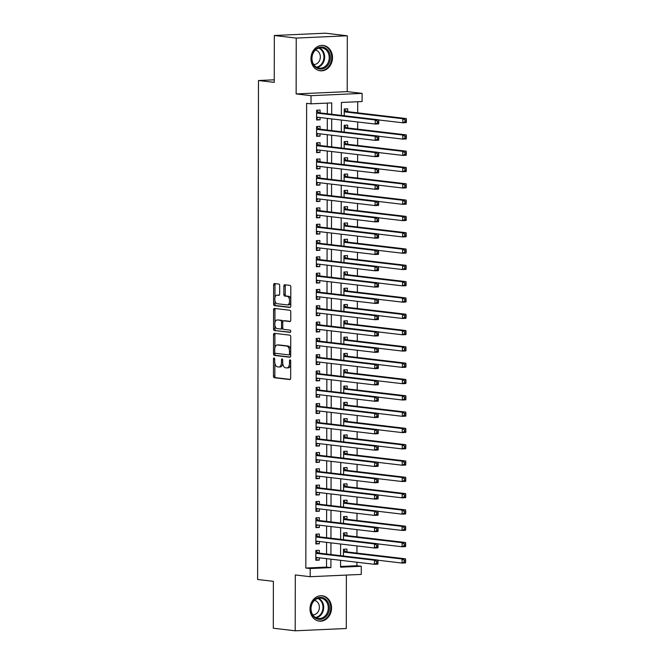 <?xml version="1.0" encoding="UTF-8"?>
<svg xmlns="http://www.w3.org/2000/svg" width="664" height="664" viewBox="0 0 664 664"><rect width="100%" height="100%" fill="white"/><g stroke="black" fill="none" stroke-linecap="round" stroke-linejoin="round"><path stroke-width="1" d="M274.099 357.987A1.121 0.598 -92.6 0 0 274.041 357.987A1.121 0.598 -92.6 0 0 273.493 359.033L273.46 376.04A1.602 0.855 -92.6 0 0 274.323 377.741L289.794 379.567A1.602 0.855 -92.6 0 0 289.869 379.567A1.602 0.855 -92.6 0 0 290.658 378.065L290.691 361.058A1.121 0.598 -92.6 0 0 290.085 359.871A1.121 0.598 -92.6 0 0 290.035 359.871A1.121 0.598 -92.6 0 0 289.487 360.917L289.479 363.125A5.138 2.747 -92.6 0 1 286.956 367.931A5.138 2.747 -92.6 0 1 286.724 367.922L285.429 367.765A5.138 2.747 -92.6 0 1 282.69 362.32L282.69 360.12A1.121 0.598 -92.6 0 0 282.092 358.925A1.121 0.598 -92.6 0 0 282.042 358.925A1.121 0.598 -92.6 0 0 281.486 359.979L281.486 362.179A5.138 2.747 -92.6 0 1 278.963 366.984A5.138 2.747 -92.6 0 1 278.722 366.976L277.436 366.827A5.138 2.747 -92.6 0 1 274.697 361.382L274.697 359.174A1.121 0.598 -92.6 0 0 274.099 357.987M310.968 58.615A12.757 10.74 96.7 0 0 320.247 70.791A12.757 10.74 96.7 0 0 332.506 57.644A12.757 10.74 96.7 0 0 323.227 45.459A12.757 10.74 96.7 0 0 310.968 58.615M310.005 608.938A12.757 10.74 96.7 0 0 319.284 621.122A12.757 10.74 96.7 0 0 331.543 607.967A12.757 10.74 96.7 0 0 322.272 595.791A12.757 10.74 96.7 0 0 310.005 608.938M279.685 285.769A1.602 0.855 -92.6 0 0 278.83 284.059L274.481 283.553A1.602 0.855 -92.6 0 0 274.406 283.553A1.602 0.855 -92.6 0 0 273.626 285.047L273.593 303.938A1.602 0.855 -92.6 0 0 274.448 305.639L289.919 307.465A1.602 0.855 -92.6 0 0 289.994 307.465A1.602 0.855 -92.6 0 0 290.782 305.963L290.815 287.08A1.602 0.855 -92.6 0 0 289.961 285.379L284.715 284.756A1.602 0.855 -92.6 0 0 284.64 284.756A1.602 0.855 -92.6 0 0 283.852 286.259L283.835 294.343A1.602 0.855 -92.6 0 0 284.698 296.044L287.296 296.351A4.291 2.291 -92.6 0 1 289.587 300.709A4.291 2.291 -92.6 0 1 287.479 304.917A4.291 2.291 -92.6 0 1 287.28 304.909L277.096 303.714A4.291 2.291 -92.6 0 1 274.805 299.348A4.291 2.291 -92.6 0 1 276.905 295.14A4.291 2.291 -92.6 0 1 277.112 295.148L278.805 295.347A1.602 0.855 -92.6 0 0 278.88 295.347A1.602 0.855 -92.6 0 0 279.668 293.845L279.685 285.769M274.332 35.499L325.418 33.2L347.313 35.781L296.235 38.08L274.332 35.499L274.249 82.377L258.487 80.518L257.615 579.481L273.385 581.34L273.302 628.219L295.198 630.8L295.297 574.949L310.188 576.709L310.196 568.558L305.822 568.035L306.627 103.318L311.009 103.833L311.026 95.682L362.104 93.383L362.096 101.534L341.387 102.472L341.362 115.412M296.235 38.08L296.136 93.931L311.026 95.682M274.398 333.328A1.602 0.855 -92.6 0 0 274.323 333.328A1.602 0.855 -92.6 0 0 273.535 334.83L273.502 353.713A1.602 0.855 -92.6 0 0 274.356 355.414L289.836 357.24A1.602 0.855 -92.6 0 0 289.911 357.24A1.602 0.855 -92.6 0 0 290.699 355.738L290.732 336.856A1.602 0.855 -92.6 0 0 289.869 335.154L274.398 333.328M273.543 328.829L273.576 309.939A1.602 0.855 -92.6 0 1 274.365 308.436A1.602 0.855 -92.6 0 1 274.439 308.436L289.919 310.262A1.602 0.855 -92.6 0 1 290.774 311.964L290.757 320.048A1.602 0.855 -92.6 0 1 289.969 321.55A1.602 0.855 -92.6 0 1 289.894 321.55L283.619 320.812A1.602 0.855 -92.6 0 0 283.545 320.803A1.602 0.855 -92.6 0 0 282.756 322.306L282.748 327.667A1.602 0.855 -92.6 0 0 283.603 329.369L290.143 330.141A1.121 0.598 -92.6 0 1 290.741 331.286A1.121 0.598 -92.6 0 1 290.185 332.382A1.121 0.598 -92.6 0 1 290.135 332.382L274.406 330.531A1.602 0.855 -92.6 0 1 273.543 328.829L274.929 328.763L274.929 325.501M295.198 630.8L346.284 628.501L346.376 575.082M347.687 111.66L347.695 108.805L344.243 108.962L344.226 115.752M347.662 127.969L347.662 125.114L344.209 125.272L344.201 132.061M347.629 144.271L347.637 141.424L344.184 141.573L344.168 148.362M347.604 160.58L347.604 157.725L344.151 157.883L344.143 164.672M347.571 176.89L347.579 174.034L344.126 174.184L344.118 180.973M347.546 193.191L347.546 190.336L344.101 190.493L344.085 197.283M347.513 209.5L347.521 206.645L344.068 206.803L344.06 213.584M347.488 225.802L347.496 222.946L344.043 223.104L344.027 229.893M347.463 242.111L347.463 239.256L344.01 239.413L344.002 246.203M347.43 258.412L347.438 255.565L343.985 255.715L343.969 262.504M347.405 274.722L347.405 271.866L343.952 272.024L343.944 278.814M347.372 291.031L347.38 288.176L343.927 288.325L343.919 295.115M347.347 307.332L347.347 304.477L343.902 304.635L343.886 311.424M347.313 323.642L347.322 320.787L343.869 320.944L343.861 327.726M347.289 339.943L347.297 337.088L343.844 337.246L343.827 344.035M347.264 356.253L347.264 353.397L343.811 353.555L343.803 360.336M347.231 372.554L347.239 369.707L343.786 369.856L343.769 376.646M347.206 388.863L347.206 386.008L343.753 386.166L343.744 392.955M347.172 405.164L347.181 402.318L343.728 402.467L343.72 409.256M347.147 421.474L347.147 418.619L343.703 418.776L343.686 425.566M347.114 437.784L347.123 434.928L343.67 435.086L343.661 441.867M347.089 454.085L347.098 451.229L343.645 451.387L343.628 458.177M347.064 470.394L347.064 467.539L343.612 467.697L343.603 474.478M347.031 486.695L347.04 483.849L343.587 483.998L343.57 490.787M347.006 503.005L347.006 500.15L343.554 500.307L343.545 507.097M346.973 519.306L346.981 516.459L343.529 516.609L343.52 523.398M346.948 535.616L346.948 532.76L343.504 532.918L343.487 539.707M319.309 553.162L319.309 550.315L315.856 550.464L315.84 560.25L319.293 560.092L319.301 557.801M319.334 536.861L319.342 534.005L315.89 534.163L315.873 543.941L319.318 543.791L319.326 541.5M319.359 520.551L319.367 517.696L315.915 517.854L315.898 527.639L319.351 527.482L319.351 525.191M319.392 504.25L319.392 501.395L315.948 501.552L315.931 511.33L319.376 511.18L319.384 508.881M319.417 487.94L319.425 485.085L315.973 485.243L315.956 495.029L319.409 494.871L319.409 492.58M319.45 471.631L319.45 468.784L315.998 468.933L315.981 478.719L319.434 478.561L319.442 476.271M319.475 455.33L319.484 452.474L316.031 452.632L316.014 462.418L319.467 462.26L319.467 459.969M319.508 439.02L319.508 436.173L316.056 436.323L316.039 446.108L319.492 445.951L319.5 443.66M319.533 422.719L319.542 419.864L316.089 420.022L316.072 429.799L319.517 429.649L319.525 427.359M319.558 406.409L319.567 403.554L316.114 403.712L316.097 413.498L319.55 413.34L319.55 411.049M319.591 390.108L319.591 387.253L316.147 387.411L316.13 397.188L319.575 397.039L319.583 394.74M319.616 373.799L319.625 370.944L316.172 371.101L316.155 380.887L319.608 380.729L319.608 378.438M319.65 357.498L319.65 354.642L316.197 354.792L316.18 364.577L319.633 364.42L319.641 362.129M319.674 341.188L319.683 338.333L316.23 338.491L316.213 348.276L319.666 348.119L319.666 345.828M319.708 324.879L319.708 322.032L316.255 322.181L316.238 331.967L319.691 331.809L319.699 329.518M319.733 308.577L319.741 305.722L316.288 305.88L316.272 315.657L319.724 315.508L319.724 313.217M319.757 292.268L319.766 289.413L316.313 289.57L316.296 299.356L319.749 299.198L319.749 296.908M319.791 275.967L319.791 273.111L316.346 273.269L316.33 283.047L319.774 282.897L319.782 280.606M319.816 259.657L319.824 256.802L316.371 256.96L316.354 266.745L319.807 266.588L319.807 264.297M319.849 243.356L319.849 240.501L316.396 240.65L316.379 250.436L319.832 250.278L319.841 247.987M319.874 227.047L319.882 224.191L316.429 224.349L316.413 234.135L319.865 233.977L319.865 231.686M319.907 210.737L319.907 207.89L316.454 208.04L316.438 217.825L319.89 217.667L319.899 215.377M319.932 194.436L319.94 191.581L316.487 191.738L316.471 201.516L319.923 201.366L319.923 199.075M319.957 178.126L319.965 175.271L316.512 175.429L316.496 185.214L319.948 185.057L319.948 182.766M319.99 161.825L319.99 158.97L316.545 159.128L316.529 168.905L319.973 168.756L319.982 166.465M320.015 145.516L320.023 142.66L316.57 142.818L316.554 152.604L320.007 152.446L320.007 150.155M320.048 129.214L320.048 126.359L316.595 126.509L316.579 136.294L320.031 136.137L320.04 133.846M305.822 568.035L326.53 567.106L326.547 558.656M326.555 554.017L326.572 542.355M326.58 537.716L326.597 526.046M326.605 521.406L326.63 509.736M326.638 505.105L326.655 493.435M326.663 488.795L326.688 477.125M326.696 472.486L326.713 460.824M326.721 456.185L326.746 444.515M326.754 439.875L326.771 428.214M326.779 423.574L326.796 411.904M326.804 407.264L326.829 395.595M326.837 390.963L326.854 379.293M326.862 374.654L326.887 362.984M326.896 358.344L326.912 346.683M326.92 342.043L326.945 330.373M326.954 325.733L326.97 314.072M326.978 309.432L326.995 297.762M327.003 293.123L327.028 281.453M327.037 276.822L327.053 265.152M327.061 260.512L327.086 248.842M327.095 244.203L327.111 232.541M327.12 227.901L327.144 216.232M327.153 211.592L327.169 199.93M327.178 195.291L327.194 183.621M327.203 178.981L327.227 167.311M327.236 162.68L327.252 151.01M327.261 146.37L327.286 134.701M327.294 130.061L327.31 118.4M327.319 113.76L327.335 103.103M320.073 112.905L320.081 110.05L316.628 110.207L316.612 119.993L320.065 119.835L320.065 117.545M340.574 566.475L356.9 565.736L356.908 562.234M356.925 553.104L356.942 545.933M356.95 536.794L356.966 529.623M356.983 520.493L356.991 513.322M357.008 504.184L357.024 497.012M357.041 487.874L357.049 480.703M357.066 471.573L357.083 464.402M357.099 455.263L357.107 448.092M357.124 438.962L357.141 431.791M357.149 422.653L357.166 415.481M357.182 406.351L357.19 399.18M357.207 390.042L357.224 382.871M357.24 373.732L357.249 366.561M357.265 357.431L357.282 350.26M357.298 341.122L357.307 333.95M357.323 324.82L357.34 317.649M357.348 308.511L357.365 301.34M357.381 292.21L357.39 285.039M357.406 275.9L357.423 268.729M357.439 259.591L357.448 252.42M357.464 243.29L357.481 236.118M357.498 226.98L357.506 219.809M357.522 210.679L357.539 203.508M357.547 194.369L357.564 187.198M357.581 178.068L357.589 170.897M357.606 161.759L357.622 154.588M357.639 145.449L357.647 138.278M357.664 129.148L357.68 121.977M357.697 112.838L357.713 101.733M346.915 551.925L346.923 549.07L343.471 549.228L343.462 556.009M274.257 79.813L258.487 80.518M296.136 93.931L347.214 91.632L347.313 35.781M347.214 91.632L362.104 93.383M356.9 565.736L361.282 566.259L361.266 574.41L310.188 576.709M331.701 114.274L331.718 102.903L311.009 103.833M310.196 568.558L330.904 567.62L330.921 559.171M330.929 554.531L330.954 542.87M330.962 538.23L330.979 526.56M330.987 521.921L331.012 510.259M331.021 505.619L331.037 493.95M331.046 489.31L331.062 477.64M331.07 473.009L331.095 461.339M331.104 456.699L331.12 445.029M331.128 440.39L331.153 428.728M331.162 424.088L331.178 412.419M331.187 407.779L331.212 396.118M331.22 391.478L331.236 379.808M331.245 375.168L331.261 363.498M331.27 358.867L331.294 347.197M331.303 342.558L331.319 330.888M331.328 326.248L331.353 314.587M331.361 309.947L331.377 298.277M331.386 293.637L331.411 281.976M331.419 277.336L331.436 265.666M331.444 261.027L331.461 249.357M331.469 244.726L331.494 233.056M331.502 228.416L331.519 216.746M331.527 212.107L331.552 200.445M331.56 195.805L331.577 184.135M331.585 179.496L331.61 167.834M331.618 163.195L331.635 151.525M331.643 146.885L331.66 135.215M331.668 130.584L331.693 118.914M340.582 560.308L340.574 567.189L361.282 566.259M341.354 120.051L341.329 131.721M341.321 136.361L341.304 148.022M341.296 152.662L341.279 164.332M341.271 168.971L341.246 180.641M341.238 185.273L341.221 196.942M341.213 201.582L341.188 213.252M341.18 217.892L341.163 229.553M341.155 234.193L341.13 245.863M341.122 250.502L341.105 262.164M341.097 266.803L341.08 278.473M341.072 283.113L341.047 294.783M341.039 299.414L341.022 311.084M341.014 315.724L340.989 327.393M340.981 332.025L340.964 343.695M340.956 348.334L340.931 360.004M340.922 364.644L340.906 376.305M340.898 380.945L340.881 392.615M340.873 397.255L340.848 408.916M340.839 413.556L340.823 425.226M340.815 429.865L340.79 441.535M340.781 446.166L340.765 457.836M340.757 462.476L340.732 474.146M340.723 478.786L340.707 490.447M340.698 495.087L340.682 506.756M340.673 511.396L340.649 523.058M340.64 527.697L340.624 539.367M340.615 544.007L340.591 555.677M326.53 567.106L330.904 567.62M319.293 560.092L315.84 559.686M319.318 543.791L315.873 543.384M319.351 527.482L315.898 527.075M319.376 511.18L315.931 510.774M319.409 494.871L315.956 494.464M319.434 478.561L315.981 478.155M319.467 462.26L316.014 461.853M319.492 445.951L316.039 445.544M319.517 429.649L316.072 429.243M319.55 413.34L316.097 412.933M319.575 397.039L316.13 396.632M319.608 380.729L316.155 380.323M319.633 364.42L316.18 364.013M319.666 348.119L316.213 347.712M319.691 331.809L316.238 331.402M319.724 315.508L316.272 315.101M319.749 299.198L316.296 298.792M319.774 282.897L316.33 282.49M319.807 266.588L316.354 266.181M319.832 250.278L316.379 249.871M319.865 233.977L316.413 233.57M319.89 217.667L316.438 217.261M319.923 201.366L316.471 200.96M319.948 185.057L316.496 184.65M319.973 168.756L316.529 168.349M320.007 152.446L316.554 152.039M320.031 136.137L316.579 135.73M320.065 119.835L316.612 119.429M280.108 366.918A5.138 2.747 -92.6 0 0 280.349 366.926A5.138 2.747 -92.6 0 0 282.756 363.498M288.101 367.856A5.138 2.747 -92.6 0 0 288.342 367.864A5.138 2.747 -92.6 0 0 290.683 364.843M274.863 363.208L274.846 375.982A1.602 0.855 -92.6 0 0 275.701 377.683L290.234 379.393M274.888 352.908L274.879 353.655A1.602 0.855 -92.6 0 0 275.743 355.356L290.276 357.066M275.336 333.436A1.602 0.855 -92.6 0 0 274.913 334.764L274.896 347.986M274.705 352.094A1.121 0.598 -92.6 0 0 275.311 353.289L288.89 354.891A1.121 0.598 -92.6 0 0 288.948 354.891A1.121 0.598 -92.6 0 0 289.496 353.837L289.504 351.513A5.138 2.747 -92.6 0 0 286.757 346.068L277.469 344.973A5.138 2.747 -92.6 0 0 277.237 344.965A5.138 2.747 -92.6 0 0 274.713 349.77L274.705 352.094M288.998 354.883L290.276 354.825A1.121 0.598 -92.6 0 0 290.326 354.825A1.121 0.598 -92.6 0 0 290.699 354.551M290.707 349.629A5.138 2.747 -92.6 0 0 288.143 346.01L286.757 346.068M278.374 344.94A5.138 2.747 -92.6 0 1 278.614 344.906A5.138 2.747 -92.6 0 1 278.855 344.915L288.143 346.01M274.938 322.629L274.962 309.88L273.576 309.939M275.386 308.553A1.602 0.855 -92.6 0 0 274.962 309.88M290.334 321.376L285.005 320.745A1.602 0.855 -92.6 0 0 284.922 320.745A1.602 0.855 -92.6 0 0 284.856 320.753M290.5 332.199L274.406 330.531M277.112 320.04A4.291 2.291 -92.6 0 0 276.905 320.031A4.291 2.291 -92.6 0 0 274.805 324.239A4.291 2.291 -92.6 0 0 277.096 328.605L280.681 329.029A1.602 0.855 -92.6 0 0 280.756 329.029A1.602 0.855 -92.6 0 0 281.544 327.526L281.553 322.164A1.602 0.855 -92.6 0 0 280.698 320.463L278.49 319.982A4.291 2.291 -92.6 0 0 278.291 319.973A4.291 2.291 -92.6 0 0 278.091 319.998M280.831 329.02L282.067 328.962A1.602 0.855 -92.6 0 0 282.142 328.971A1.602 0.855 -92.6 0 0 282.806 328.257M282.881 321.517A1.602 0.855 -92.6 0 0 282.076 320.405L280.698 320.463M278.49 319.982L282.076 320.405M274.929 328.763A1.602 0.855 -92.6 0 0 275.784 330.464M278.091 295.106A4.291 2.291 -92.6 0 1 278.291 295.082A4.291 2.291 -92.6 0 1 278.49 295.082L279.245 295.173M288.666 304.851A4.291 2.291 -92.6 0 0 288.865 304.859A4.291 2.291 -92.6 0 0 290.791 302.46M290.799 299.173A4.291 2.291 -92.6 0 0 288.674 296.285L287.296 296.351M285.653 284.864A1.602 0.855 -92.6 0 0 285.238 286.192L285.221 294.276A1.602 0.855 -92.6 0 0 286.076 295.978L288.674 296.285M274.979 300.825L274.971 303.871A1.602 0.855 -92.6 0 0 275.826 305.573L290.359 307.291M275.427 283.661A1.602 0.855 -92.6 0 0 275.004 284.989L274.979 297.53M377.916 560.217L402.06 563.064L402.06 558.98L405.513 558.831L346.218 551.842A1.635 0.871 87.4 0 1 345.894 551.684L343.471 549.584M404.235 560.291L404.235 561.927L405.613 561.86L405.613 560.233L404.235 560.291L402.06 558.98L343.471 552.074M405.613 561.86L405.505 562.906L402.06 563.064L404.235 561.927M405.513 558.831L405.613 560.233M377.999 563.105L378.007 561.478L376.621 561.536L376.621 563.163L377.999 563.105L377.899 564.151L374.446 564.3L315.848 557.395M376.621 563.163L374.446 564.3L374.454 560.225L377.899 560.067L318.604 553.079A1.635 0.871 -92.6 0 1 318.28 552.929L315.856 550.821M315.856 553.319L374.454 560.225L376.621 561.536M317.674 557.611L315.848 558.764M378.007 561.478L377.899 560.067M329.394 607.95A11.039 9.296 -83.3 0 1 320.056 619.379A11.039 9.296 -83.3 0 1 310.752 608.788A11.039 9.296 -83.3 0 1 320.098 597.368A11.039 9.296 -83.3 0 1 329.394 607.95M311.009 608.705A10.217 8.607 96.7 0 0 318.438 618.466A10.217 8.607 96.7 0 0 328.265 607.933A10.217 8.607 96.7 0 0 320.837 598.173A10.217 8.607 96.7 0 0 311.009 608.705M312.777 614.822A7.279 6.125 96.7 0 0 319.384 607.286A7.279 6.125 96.7 0 0 314.47 600.397M317.907 620.848A12.674 10.674 96.7 0 0 318.596 620.956A12.674 10.674 96.7 0 0 330.772 607.892A12.674 10.674 96.7 0 0 321.559 595.782A12.674 10.674 96.7 0 0 320.87 595.732M325.675 67.371A11.039 9.296 -83.3 0 1 312.952 63.91A11.039 9.296 -83.3 0 1 316.396 48.721A11.039 9.296 -83.3 0 1 329.12 52.182A11.039 9.296 -83.3 0 1 325.675 67.371M316.296 49.36A10.217 8.607 96.7 0 0 312.13 60.333A10.217 8.607 96.7 0 0 319.401 68.143A10.217 8.607 96.7 0 0 324.895 66.624A10.217 8.607 96.7 0 0 329.07 55.651A10.217 8.607 96.7 0 0 321.791 47.841A10.217 8.607 96.7 0 0 316.296 49.36M313.732 64.499A7.279 6.125 96.7 0 0 317.267 63.387A7.279 6.125 96.7 0 0 320.272 55.801A7.279 6.125 96.7 0 0 315.433 50.074M318.869 70.525A12.674 10.674 96.7 0 0 319.55 70.633A12.674 10.674 96.7 0 0 326.364 68.749A12.674 10.674 96.7 0 0 331.543 55.145A12.674 10.674 96.7 0 0 322.521 45.459A12.674 10.674 96.7 0 0 321.832 45.409M377.94 543.907L402.085 546.754L402.093 542.679L405.546 542.521L346.243 535.533A1.635 0.871 87.4 0 1 345.919 535.375L343.495 533.275M404.26 543.99L404.26 545.617L405.638 545.559L405.646 543.924L404.26 543.99L402.093 542.679L343.495 535.773M405.638 545.559L405.538 546.596L402.085 546.754L404.26 545.617M405.546 542.521L405.646 543.924M377.965 527.606L402.11 530.445L402.118 526.369L405.571 526.22L346.276 519.231A1.635 0.871 87.4 0 1 345.944 519.074L343.529 516.974M404.293 527.681L404.293 529.316L405.671 529.25L405.671 527.623L404.293 527.681L402.118 526.369L343.52 519.464M405.671 529.25L405.563 530.295L402.11 530.445L404.293 529.316M405.571 526.22L405.671 527.623M377.999 511.297L402.143 514.144L402.152 510.068L405.604 509.911L346.301 502.922A1.635 0.871 87.4 0 1 345.977 502.764L343.554 500.664M404.318 511.38L404.318 513.006L405.696 512.948L405.704 511.313L404.318 511.38L402.152 510.068L343.554 503.163M405.696 512.948L405.596 513.986L402.143 514.144L404.318 513.006M405.604 509.911L405.704 511.313M378.023 494.987L402.168 497.834L402.176 493.759L405.629 493.601L346.334 486.612A1.635 0.871 87.4 0 1 346.002 486.463L343.587 484.355M404.351 495.07L404.343 496.697L405.729 496.639L405.729 495.012L404.351 495.07L402.176 493.759L343.578 486.853M405.729 496.639L405.621 497.685L402.168 497.834L404.343 496.697M405.629 493.601L405.729 495.012M378.032 546.796L378.032 545.169L376.654 545.227L376.646 546.862L378.032 546.796L377.924 547.841L374.471 547.999L315.873 541.094M376.646 546.862L374.471 547.999L374.479 543.924L377.932 543.766L318.637 536.778A1.635 0.871 -92.6 0 1 318.305 536.62L315.89 534.52M315.881 537.01L374.479 543.924L376.654 545.227M317.707 541.309L315.873 542.463M378.032 545.169L377.932 543.766M378.057 530.494L378.057 528.859L376.679 528.926L376.679 530.553L378.057 530.494L377.949 531.532L374.504 531.69L315.906 524.784M376.679 530.553L374.504 531.69L374.504 527.614L377.957 527.457L318.662 520.468A1.635 0.871 -92.6 0 1 318.338 520.31L315.915 518.211M315.915 520.709L374.504 527.614L376.679 528.926M317.732 525L315.898 526.154M378.057 528.859L377.957 527.457M378.09 514.185L378.09 512.558L376.712 512.616L376.704 514.251L378.09 514.185L377.982 515.231L374.529 515.389L315.931 508.475M376.704 514.251L374.529 515.389L374.537 511.305L377.99 511.156L318.687 504.167A1.635 0.871 -92.6 0 1 318.363 504.009L315.939 501.909M315.939 504.399L374.537 511.305L376.712 512.616M317.766 508.69L315.931 509.852M378.09 512.558L377.99 511.156M378.115 497.884L378.115 496.249L376.737 496.315L376.737 497.942L378.115 497.884L378.007 498.921L374.554 499.079L315.964 492.173M376.737 497.942L374.554 499.079L374.562 495.004L378.015 494.846L318.72 487.857A1.635 0.871 -92.6 0 1 318.388 487.7L315.973 485.6M315.964 488.098L374.562 495.004L376.737 496.315M317.79 492.389L315.956 493.543M378.115 496.249L378.015 494.846M378.057 478.686L402.201 481.533L402.21 477.457L405.654 477.3L346.359 470.311A1.635 0.871 87.4 0 1 346.035 470.154L343.612 468.054M404.376 478.761L404.376 480.396L405.754 480.329L405.762 478.702L404.376 478.761L402.21 477.457L343.612 470.544M405.754 480.329L405.654 481.375L402.201 481.533L404.376 480.396M405.654 477.3L405.762 478.702M378.14 481.574L378.148 479.947L376.762 480.006L376.762 481.641L378.14 481.574L378.04 482.62L374.587 482.769L315.989 475.864M376.762 481.641L374.587 482.769L374.596 478.694L378.048 478.545L318.745 471.556A1.635 0.871 -92.6 0 1 318.421 471.399L315.998 469.299M315.998 471.789L374.596 478.694L376.762 480.006M317.815 476.08L315.989 477.242M378.148 479.947L378.048 478.545M378.082 462.376L402.226 465.223L402.235 461.148L405.687 460.99L346.392 454.002A1.635 0.871 87.4 0 1 346.06 453.844L343.645 451.744M404.409 462.459L404.401 464.086L405.787 464.028L405.787 462.393L404.409 462.459L402.235 461.148L343.637 454.242M405.787 464.028L405.679 465.066L402.226 465.223L404.401 464.086M405.687 460.99L405.787 462.393M378.173 465.273L378.173 463.638L376.795 463.704L376.787 465.331L378.173 465.273L378.065 466.311L374.612 466.468L316.014 459.563M376.787 465.331L374.612 466.468L374.62 462.393L378.073 462.235L318.778 455.247A1.635 0.871 -92.6 0 1 318.446 455.089L316.031 452.989M316.022 455.487L374.62 462.393L376.795 463.704M317.849 459.779L316.014 460.932M378.173 463.638L378.073 462.235M378.115 446.075L402.259 448.922L402.259 444.839L405.712 444.689L346.417 437.7A1.635 0.871 87.4 0 1 346.093 437.543L343.67 435.443M404.434 446.15L404.434 447.785L405.812 447.719L405.812 446.092L404.434 446.15L402.259 444.839L343.67 437.933M405.812 447.719L405.704 448.764L402.259 448.922L404.434 447.785M405.712 444.689L405.812 446.092M378.198 448.964L378.206 447.337L376.82 447.395L376.82 449.022L378.198 448.964L378.098 450.009L374.645 450.159L316.047 443.253M376.82 449.022L374.645 450.159L374.654 446.084L378.098 445.926L318.803 438.937A1.635 0.871 -92.6 0 1 318.479 438.788L316.056 436.68M316.056 439.178L374.654 446.084L376.82 447.395M317.873 443.469L316.047 444.623M378.206 447.337L378.098 445.926M378.14 429.766L402.284 432.613L402.293 428.537L405.745 428.38L346.442 421.391A1.635 0.871 87.4 0 1 346.118 421.233L343.695 419.133M404.459 429.849L404.459 431.476L405.837 431.417L405.845 429.782L404.459 429.849L402.293 428.537L343.695 421.632M405.837 431.417L405.737 432.455L402.284 432.613L404.459 431.476M405.745 428.38L405.845 429.782M378.231 432.654L378.231 431.027L376.853 431.085L376.845 432.721L378.231 432.654L378.123 433.7L374.67 433.858L316.072 426.952M376.845 432.721L374.67 433.858L374.679 429.782L378.131 429.625L318.836 422.636A1.635 0.871 -92.6 0 1 318.504 422.478L316.089 420.378M316.081 422.868L374.679 429.782L376.853 431.085M317.907 427.168L316.072 428.321M378.231 431.027L378.131 429.625M378.173 413.464L402.309 416.303L402.318 412.228L405.77 412.078L346.475 405.09A1.635 0.871 87.4 0 1 346.143 404.932L343.728 402.832M404.492 413.539L404.492 415.174L405.87 415.108L405.87 413.481L404.492 413.539L402.318 412.228L343.72 405.322M405.87 415.108L405.762 416.154L402.309 416.303L404.492 415.174M405.77 412.078L405.87 413.481M378.256 416.353L378.256 414.718L376.878 414.784L376.878 416.411L378.256 416.353L378.148 417.39L374.703 417.548L316.106 410.642M376.878 416.411L374.703 417.548L374.703 413.473L378.156 413.315L318.861 406.327A1.635 0.871 -92.6 0 1 318.537 406.169L316.114 404.069M316.114 406.567L374.703 413.473L376.878 414.784M317.931 410.858L316.097 412.012M378.256 414.718L378.156 413.315M378.198 397.155L402.342 400.002L402.351 395.927L405.804 395.769L346.5 388.78A1.635 0.871 87.4 0 1 346.176 388.623L343.753 386.523M404.517 397.238L404.517 398.865L405.895 398.807L405.903 397.172L404.517 397.238L402.351 395.927L343.753 389.021M405.895 398.807L405.795 399.844L402.342 400.002L404.517 398.865M405.804 395.769L405.903 397.172M378.289 400.043L378.289 398.417L376.911 398.475L376.903 400.11L378.289 400.043L378.181 401.089L374.728 401.247L316.13 394.333M376.903 400.11L374.728 401.247L374.737 397.163L378.189 397.014L318.886 390.025A1.635 0.871 -92.6 0 1 318.562 389.868L316.139 387.768M316.139 390.258L374.737 397.163L376.911 398.475M317.965 394.549L316.13 395.711M378.289 398.417L378.189 397.014M378.223 380.846L402.367 383.692L402.376 379.617L405.828 379.459L346.533 372.471A1.635 0.871 87.4 0 1 346.201 372.321L343.786 370.213M404.55 380.928L404.542 382.555L405.928 382.497L405.928 380.87L404.55 380.928L402.376 379.617L343.778 372.712M405.928 382.497L405.82 383.543L402.367 383.692L404.542 382.555M405.828 379.459L405.928 380.87M378.314 383.742L378.314 382.107L376.936 382.173L376.936 383.8L378.314 383.742L378.206 384.78L374.753 384.937L316.164 378.032M376.936 383.8L374.753 384.937L374.762 380.862L378.214 380.704L318.919 373.716A1.635 0.871 -92.6 0 1 318.587 373.558L316.172 371.458M316.164 373.957L374.762 380.862L376.936 382.173M317.99 378.248L316.155 379.401M378.314 382.107L378.214 380.704M378.256 364.544L402.401 367.391L402.409 363.316L405.853 363.158L346.558 356.17A1.635 0.871 87.4 0 1 346.234 356.012L343.811 353.912M404.575 364.619L404.575 366.254L405.953 366.188L405.961 364.561L404.575 364.619L402.409 363.316L343.811 356.41M405.953 366.188L405.853 367.233L402.401 367.391L404.575 366.254M405.853 363.158L405.961 364.561M378.339 367.433L378.347 365.806L376.961 365.864L376.961 367.499L378.339 367.433L378.239 368.478L374.786 368.628L316.188 361.722M376.961 367.499L374.786 368.628L374.795 364.553L378.248 364.403L318.944 357.415A1.635 0.871 -92.6 0 1 318.62 357.257L316.197 355.157M316.197 357.647L374.795 364.553L376.961 365.864M318.014 361.938L316.188 363.1M378.347 365.806L378.248 364.403M378.281 348.235L402.425 351.082L402.434 347.006L405.887 346.849L346.591 339.86A1.635 0.871 87.4 0 1 346.259 339.702L343.844 337.602M404.608 348.318L404.6 349.945L405.986 349.887L405.986 348.251L404.608 348.318L402.434 347.006L343.836 340.101M405.986 349.887L405.878 350.924L402.425 351.082L404.6 349.945M405.887 346.849L405.986 348.251M378.372 351.132L378.372 349.496L376.994 349.563L376.986 351.19L378.372 351.132L378.264 352.169L374.811 352.327L316.213 345.421M376.986 351.19L374.811 352.327L374.82 348.251L378.272 348.094L318.977 341.105A1.635 0.871 -92.6 0 1 318.645 340.947L316.23 338.847M316.222 341.346L374.82 348.251L376.994 349.563M318.048 345.637L316.213 346.791M378.372 349.496L378.272 348.094M378.314 331.934L402.459 334.781L402.459 330.697L405.911 330.547L346.616 323.559A1.635 0.871 87.4 0 1 346.293 323.401L343.869 321.301M404.633 332.008L404.633 333.643L406.011 333.577L406.011 331.95L404.633 332.008L402.459 330.697L343.869 323.791M406.011 333.577L405.903 334.623L402.459 334.781L404.633 333.643M405.911 330.547L406.011 331.95M378.397 334.822L378.405 333.195L377.019 333.253L377.019 334.888L378.397 334.822L378.297 335.868L374.845 336.017L316.247 329.112M377.019 334.888L374.845 336.017L374.853 331.942L378.297 331.784L319.002 324.796A1.635 0.871 -92.6 0 1 318.678 324.646L316.255 322.538M316.255 325.036L374.853 331.942L377.019 333.253M318.073 329.327L316.247 330.481M378.405 333.195L378.297 331.784M378.339 315.624L402.484 318.471L402.492 314.396L405.945 314.238L346.641 307.249A1.635 0.871 87.4 0 1 346.317 307.092L343.894 304.992M404.658 315.707L404.658 317.334L406.036 317.276L406.044 315.641L404.658 315.707L402.492 314.396L343.894 307.49M406.036 317.276L405.936 318.313L402.484 318.471L404.658 317.334M405.945 314.238L406.044 315.641M378.43 318.512L378.43 316.886L377.052 316.944L377.044 318.579L378.43 318.512L378.322 319.558L374.869 319.716L316.272 312.81M377.044 318.579L374.869 319.716L374.878 315.641L378.331 315.483L319.035 308.494A1.635 0.871 -92.6 0 1 318.703 308.337L316.288 306.237M316.28 308.735L374.878 315.641L377.052 316.944M318.106 313.026L316.272 314.18M378.43 316.886L378.331 315.483M378.372 299.323L402.508 302.161L402.517 298.086L405.97 297.937L346.674 290.948A1.635 0.871 87.4 0 1 346.342 290.791L343.927 288.691M404.691 299.398L404.691 301.033L406.069 300.966L406.069 299.339L404.691 299.398L402.517 298.086L343.919 291.181M406.069 300.966L405.961 302.012L402.508 302.161L404.691 301.033M405.97 297.937L406.069 299.339M378.455 302.211L378.455 300.576L377.077 300.643L377.077 302.269L378.455 302.211L378.347 303.249L374.903 303.406L316.305 296.501M377.077 302.269L374.903 303.406L374.903 299.331L378.356 299.173L319.06 292.185A1.635 0.871 -92.6 0 1 318.737 292.027L316.313 289.927M316.313 292.426L374.903 299.331L377.077 300.643M318.131 296.717L316.296 297.87M378.455 300.576L378.356 299.173M378.397 283.013L402.542 285.86L402.55 281.785L406.003 281.627L346.699 274.639A1.635 0.871 87.4 0 1 346.376 274.481L343.952 272.381M404.716 283.096L404.716 284.723L406.094 284.665L406.102 283.03L404.716 283.096L402.55 281.785L343.952 274.879M406.094 284.665L405.994 285.703L402.542 285.86L404.716 284.723M406.003 281.627L406.102 283.03M378.488 285.902L378.488 284.275L377.111 284.333L377.102 285.968L378.488 285.902L378.38 286.948L374.928 287.105L316.33 280.2M377.102 285.968L374.928 287.105L374.936 283.022L378.389 282.872L319.085 275.884A1.635 0.871 -92.6 0 1 318.762 275.726L316.338 273.626M316.338 276.116L374.936 283.022L377.111 284.333M318.164 280.407L316.33 281.569M378.488 284.275L378.389 282.872M378.422 266.704L402.567 269.551L402.575 265.476L406.028 265.318L346.732 258.329A1.635 0.871 87.4 0 1 346.401 258.18L343.985 256.072M404.749 266.787L404.741 268.422L406.127 268.356L406.127 266.729L404.749 266.787L402.575 265.476L343.977 258.57M406.127 268.356L406.019 269.401L402.567 269.551L404.741 268.422M406.028 265.318L406.127 266.729M378.513 269.601L378.513 267.966L377.135 268.032L377.135 269.659L378.513 269.601L378.405 270.638L374.952 270.796L316.363 263.89M377.135 269.659L374.952 270.796L374.961 266.721L378.414 266.563L319.118 259.574A1.635 0.871 -92.6 0 1 318.786 259.416L316.371 257.317M316.363 259.815L374.961 266.721L377.135 268.032M318.189 264.106L316.354 265.26M378.513 267.966L378.414 266.563M378.455 250.403L402.6 253.25L402.608 249.174L406.053 249.017L346.757 242.028A1.635 0.871 87.4 0 1 346.434 241.87L344.01 239.77M404.774 250.477L404.774 252.112L406.152 252.046L406.161 250.419L404.774 250.477L402.608 249.174L344.01 242.269M406.152 252.046L406.053 253.092L402.6 253.25L404.774 252.112M406.053 249.017L406.161 250.419M378.538 253.291L378.546 251.664L377.16 251.722L377.16 253.357L378.538 253.291L378.438 254.337L374.986 254.486L316.388 247.581M377.16 253.357L374.986 254.486L374.994 250.411L378.447 250.262L319.143 243.273A1.635 0.871 -92.6 0 1 318.82 243.115L316.396 241.015M316.396 243.505L374.994 250.411L377.16 251.722M318.214 247.797L316.388 248.958M378.546 251.664L378.447 250.262M378.48 234.093L402.625 236.94L402.633 232.865L406.086 232.707L346.791 225.718A1.635 0.871 87.4 0 1 346.459 225.561L344.043 223.461M404.808 234.176L404.799 235.803L406.185 235.745L406.185 234.11L404.808 234.176L402.633 232.865L344.035 225.959M406.185 235.745L406.077 236.782L402.625 236.94L404.799 235.803M406.086 232.707L406.185 234.11M378.571 236.99L378.571 235.355L377.193 235.421L377.185 237.048L378.571 236.99L378.463 238.027L375.011 238.185L316.413 231.279M377.185 237.048L375.011 238.185L375.019 234.11L378.472 233.952L319.176 226.963A1.635 0.871 -92.6 0 1 318.844 226.806L316.429 224.706M316.421 227.204L375.019 234.11L377.193 235.421M318.247 231.495L316.413 232.649M378.571 235.355L378.472 233.952M378.513 217.792L402.658 220.639L402.658 216.555L406.111 216.406L346.815 209.417A1.635 0.871 87.4 0 1 346.492 209.26L344.068 207.16M404.832 217.867L404.832 219.502L406.21 219.435L406.21 217.809L404.832 217.867L402.658 216.555L344.068 209.65M406.21 219.435L406.102 220.481L402.658 220.639L404.832 219.502M406.111 216.406L406.21 217.809M378.596 220.68L378.604 219.054L377.218 219.112L377.218 220.747L378.596 220.68L378.497 221.726L375.044 221.876L316.446 214.97M377.218 220.747L375.044 221.876L375.052 217.8L378.497 217.643L319.201 210.654A1.635 0.871 -92.6 0 1 318.878 210.505L316.454 208.396M316.454 210.895L375.052 217.8L377.218 219.112M318.272 215.186L316.446 216.339M378.604 219.054L378.497 217.643M378.538 201.482L402.683 204.329L402.691 200.254L406.144 200.096L346.84 193.108A1.635 0.871 87.4 0 1 346.517 192.95L344.093 190.85M404.857 201.565L404.857 203.192L406.235 203.134L406.243 201.499L404.857 201.565L402.691 200.254L344.093 193.348M406.235 203.134L406.136 204.172L402.683 204.329L404.857 203.192M406.144 200.096L406.243 201.499M378.629 204.371L378.629 202.744L377.252 202.802L377.243 204.437L378.629 204.371L378.522 205.417L375.069 205.574L316.471 198.669M377.243 204.437L375.069 205.574L375.077 201.499L378.53 201.341L319.235 194.353A1.635 0.871 -92.6 0 1 318.903 194.195L316.487 192.095M316.479 194.593L375.077 201.499L377.252 202.802M318.305 198.885L316.471 200.038M378.629 202.744L378.53 201.341M378.571 185.181L402.708 188.02L402.716 183.945L406.169 183.795L346.874 176.807A1.635 0.871 87.4 0 1 346.542 176.649L344.126 174.549M404.891 185.256L404.891 186.891L406.268 186.825L406.268 185.198L404.891 185.256L402.716 183.945L344.118 177.039M406.268 186.825L406.161 187.87L402.708 188.02L404.891 186.891M406.169 183.795L406.268 185.198M378.654 188.07L378.654 186.435L377.276 186.501L377.276 188.128L378.654 188.07L378.546 189.107L375.102 189.265L316.504 182.359M377.276 188.128L375.102 189.265L375.102 185.19L378.555 185.032L319.259 178.043A1.635 0.871 -92.6 0 1 318.936 177.886L316.512 175.786M316.512 178.284L375.102 185.19L377.276 186.501M318.33 182.575L316.496 183.729M378.654 186.435L378.555 185.032M378.596 168.872L402.741 171.719L402.749 167.643L406.202 167.486L346.898 160.497A1.635 0.871 87.4 0 1 346.575 160.339L344.151 158.239M404.916 168.955L404.916 170.582L406.293 170.523L406.302 168.888L404.916 168.955L402.749 167.643L344.151 160.738M406.293 170.523L406.194 171.561L402.741 171.719L404.916 170.582M406.202 167.486L406.302 168.888M378.688 171.76L378.688 170.133L377.31 170.191L377.301 171.827L378.688 171.76L378.58 172.806L375.127 172.964L316.529 166.058M377.301 171.827L375.127 172.964L375.135 168.88L378.588 168.731L319.284 161.742A1.635 0.871 -92.6 0 1 318.961 161.584L316.537 159.484M316.537 161.975L375.135 168.88L377.31 170.191M318.363 166.274L316.529 167.428M378.688 170.133L378.588 168.731M378.621 152.562L402.766 155.409L402.774 151.334L406.227 151.176L346.932 144.188A1.635 0.871 87.4 0 1 346.6 144.038L344.184 141.938M404.949 152.645L404.94 154.28L406.327 154.214L406.327 152.587L404.949 152.645L402.774 151.334L344.176 144.428M406.327 154.214L406.219 155.26L402.766 155.409L404.94 154.28M406.227 151.176L406.327 152.587M378.712 155.459L378.712 153.824L377.335 153.89L377.335 155.517L378.712 155.459L378.604 156.496L375.152 156.654L316.562 149.749M377.335 155.517L375.152 156.654L375.16 152.579L378.613 152.421L319.318 145.433A1.635 0.871 -92.6 0 1 318.986 145.275L316.57 143.175M316.562 145.673L375.16 152.579L377.335 153.89M318.388 149.964L316.554 151.118M378.712 153.824L378.613 152.421M378.654 136.261L402.799 139.108L402.807 135.033L406.252 134.875L346.957 127.886A1.635 0.871 87.4 0 1 346.633 127.729L344.209 125.629M404.974 136.344L404.974 137.971L406.351 137.904L406.36 136.278L404.974 136.344L402.807 135.033L344.209 128.127M406.351 137.904L406.252 138.95L402.799 139.108L404.974 137.971M406.252 134.875L406.36 136.278M378.737 139.149L378.746 137.523L377.359 137.581L377.359 139.216L378.737 139.149L378.638 140.195L375.185 140.345L316.587 133.439M377.359 139.216L375.185 140.345L375.193 136.269L378.646 136.12L319.342 129.131A1.635 0.871 -92.6 0 1 319.019 128.974L316.595 126.874M316.595 129.364L375.193 136.269L377.359 137.581M318.413 133.655L316.587 134.817M378.746 137.523L378.646 136.12M378.679 119.952L402.824 122.798L402.832 118.723L406.285 118.565L346.99 111.577A1.635 0.871 87.4 0 1 346.658 111.419L344.243 109.319M405.007 120.035L404.998 121.661L406.385 121.603L406.385 119.968L405.007 120.035L402.832 118.723L344.234 111.818M406.385 121.603L406.277 122.641L402.824 122.798L404.998 121.661M406.285 118.565L406.385 119.968M378.771 122.848L378.771 121.213L377.393 121.28L377.384 122.906L378.771 122.848L378.663 123.886L375.21 124.043L316.612 117.138M377.384 122.906L375.21 124.043L375.218 119.968L378.671 119.81L319.376 112.822A1.635 0.871 -92.6 0 1 319.044 112.664L316.628 110.564M316.62 113.063L375.218 119.968L377.393 121.28M318.446 117.354L316.612 118.507M378.771 121.213L378.671 119.81M274.688 358.983L273.493 359.033M290.683 360.867L289.487 360.917M282.681 359.921L281.486 359.979M282.69 362.121L281.486 362.179M290.683 363.067L289.479 363.125M275.701 377.683L274.323 377.741M274.846 375.982L273.46 376.04M275.743 355.356L274.356 355.414M274.879 353.655L273.502 353.713M274.913 334.764L273.535 334.83M290.699 353.787L289.496 353.837M290.707 351.463L289.504 351.513M278.855 344.915L277.469 344.973M285.005 320.745L283.619 320.812M282.748 327.476L281.544 327.526M282.764 322.115L281.553 322.164M278.49 295.082L277.112 295.148M286.076 295.978L284.698 296.044M285.221 294.276L283.835 294.343M285.238 286.192L283.852 286.259M275.826 305.573L274.448 305.639M274.971 303.871L273.593 303.938M275.004 284.989L273.626 285.047M346.218 551.842L343.471 551.967M345.894 551.684L343.471 551.792M315.856 553.037L318.28 552.929M315.856 553.203L318.604 553.079M318.504 598.272A10.217 8.607 -83.3 0 1 323.7 607.394A10.217 8.607 -83.3 0 1 316.205 617.827M315.549 617.487A9.885 8.325 96.7 0 0 322.986 607.352A9.885 8.325 96.7 0 0 317.79 598.455M319.467 47.941A10.217 8.607 -83.3 0 1 324.646 56.473A10.217 8.607 -83.3 0 1 320.33 66.085A10.217 8.607 -83.3 0 1 317.16 67.504M316.504 67.164A9.885 8.325 96.7 0 0 319.757 65.753A9.885 8.325 96.7 0 0 323.924 56.349A9.885 8.325 96.7 0 0 318.753 48.132M346.243 535.533L343.495 535.657M345.919 535.375L343.495 535.483M346.276 519.231L343.52 519.348M345.944 519.074L343.52 519.182M346.301 502.922L343.554 503.046M345.977 502.764L343.554 502.872M346.334 486.612L343.578 486.737M346.002 486.463L343.578 486.571M315.881 536.728L318.305 536.62M315.881 536.902L318.637 536.778M315.915 520.427L318.338 520.31M315.915 520.593L318.662 520.468M315.939 504.117L318.363 504.009M315.939 504.291L318.687 504.167M315.964 487.808L318.388 487.7M315.964 487.982L318.72 487.857M346.359 470.311L343.612 470.436M346.035 470.154L343.612 470.261M315.998 471.506L318.421 471.399M315.998 471.672L318.745 471.556M346.392 454.002L343.637 454.126M346.06 453.844L343.637 453.96M316.022 455.197L318.446 455.089M316.022 455.371L318.778 455.247M346.417 437.7L343.67 437.825M346.093 437.543L343.67 437.651M316.056 438.896L318.479 438.788M316.056 439.062L318.803 438.937M346.442 421.391L343.695 421.515M346.118 421.233L343.695 421.341M316.081 422.586L318.504 422.478M316.081 422.76L318.836 422.636M346.475 405.09L343.72 405.206M346.143 404.932L343.72 405.04M316.114 406.285L318.537 406.169M316.114 406.451L318.861 406.327M346.5 388.78L343.753 388.905M346.176 388.623L343.753 388.731M316.139 389.976L318.562 389.868M316.139 390.15L318.886 390.025M346.533 372.471L343.778 372.595M346.201 372.321L343.778 372.429M316.164 373.666L318.587 373.558M316.164 373.84L318.919 373.716M346.558 356.17L343.811 356.294M346.234 356.012L343.811 356.12M316.197 357.365L318.62 357.257M316.197 357.531L318.944 357.415M346.591 339.86L343.836 339.985M346.259 339.702L343.836 339.819M316.222 341.055L318.645 340.947M316.222 341.23L318.977 341.105M346.616 323.559L343.869 323.683M346.293 323.401L343.869 323.509M316.255 324.754L318.678 324.646M316.255 324.92L319.002 324.796M346.641 307.249L343.894 307.374M346.317 307.092L343.894 307.2M316.28 308.445L318.703 308.337M316.28 308.619L319.035 308.494M346.674 290.948L343.919 291.064M346.342 290.791L343.919 290.898M316.313 292.143L318.737 292.027M316.313 292.309L319.06 292.185M346.699 274.639L343.952 274.763M346.376 274.481L343.952 274.589M316.338 275.834L318.762 275.726M316.338 276.008L319.085 275.884M346.732 258.329L343.977 258.454M346.401 258.18L343.977 258.288M316.363 259.524L318.786 259.416M316.363 259.699L319.118 259.574M346.757 242.028L344.01 242.152M346.434 241.87L344.01 241.978M316.396 243.223L318.82 243.115M316.396 243.389L319.143 243.273M346.791 225.718L344.035 225.843M346.459 225.561L344.035 225.677M316.421 226.914L318.844 226.806M316.421 227.088L319.176 226.963M346.815 209.417L344.068 209.542M346.492 209.26L344.068 209.367M316.454 210.612L318.878 210.505M316.454 210.778L319.201 210.654M346.84 193.108L344.093 193.232M346.517 192.95L344.093 193.058M316.479 194.303L318.903 194.195M316.479 194.477L319.235 194.353M346.874 176.807L344.118 176.923M346.542 176.649L344.118 176.757M316.512 178.002L318.936 177.886M316.512 178.168L319.259 178.043M346.898 160.497L344.151 160.622M346.575 160.339L344.151 160.447M316.537 161.692L318.961 161.584M316.537 161.867L319.284 161.742M346.932 144.188L344.176 144.312M346.6 144.038L344.176 144.146M316.562 145.383L318.986 145.275M316.562 145.557L319.318 145.433M346.957 127.886L344.209 128.011M346.633 127.729L344.209 127.837M316.595 129.082L319.019 128.974M316.595 129.248L319.342 129.131M346.99 111.577L344.234 111.701M346.658 111.419L344.234 111.535M316.62 112.772L319.044 112.664M316.62 112.946L319.376 112.822M280.349 366.926L278.963 366.984M288.342 367.864L286.956 367.931M290.326 354.825L288.948 354.891M278.614 344.906L277.237 344.965M284.922 320.745L283.545 320.803M278.291 319.973L276.905 320.031M282.142 328.971L280.756 329.029M278.291 295.082L276.905 295.14M288.865 304.859L287.479 304.917M321.559 595.782L321.052 595.724M318.596 620.956L318.089 620.898M322.521 45.459L322.015 45.401M319.55 70.633L319.044 70.567"/></g></svg>
